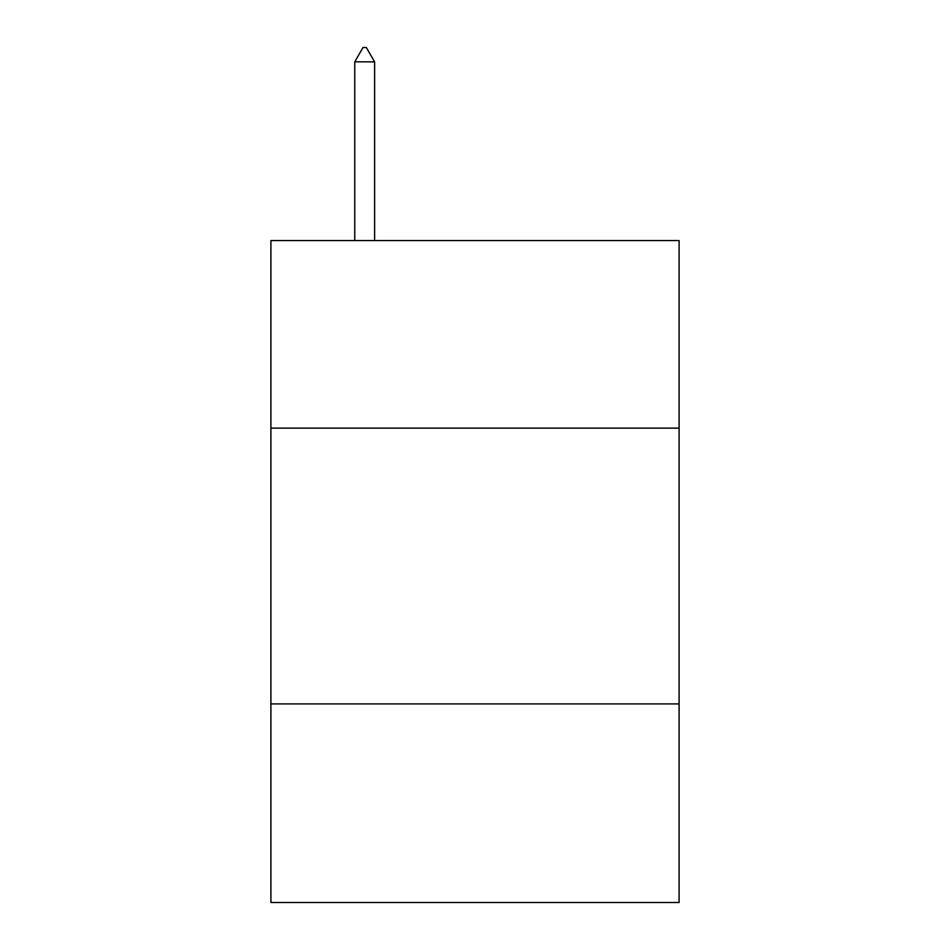 <?xml version="1.0" encoding="UTF-8"?>
<svg xmlns="http://www.w3.org/2000/svg" width="950" height="950" viewBox="0 0 950 950"><rect width="100%" height="100%" fill="white"/><g stroke="black" fill="none" stroke-linecap="round" stroke-linejoin="round"><path stroke-width="1.43" d="M679.096 428.117L679.096 240.564L270.904 240.564L270.904 428.117L679.096 428.117L679.096 902.5L270.904 902.5L270.904 428.117M679.096 703.914L270.904 703.914M374.609 61.845L366.332 47.5L363.019 47.5L354.754 61.845L374.609 61.845L374.609 240.564M354.754 61.845L354.754 240.564"/></g></svg>
